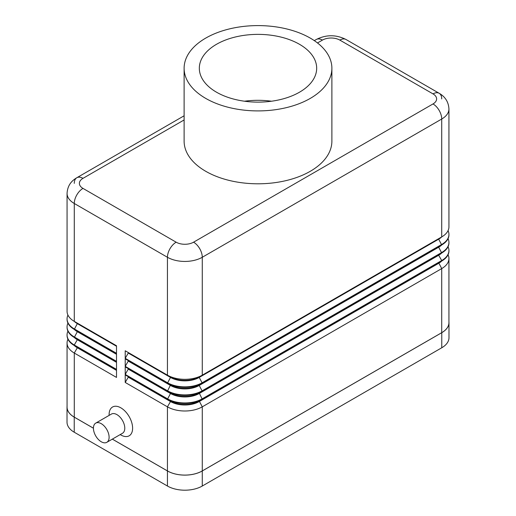 <?xml version="1.0" encoding="UTF-8"?>
<svg xmlns="http://www.w3.org/2000/svg" width="516" height="516" viewBox="0 0 516 516"><rect width="100%" height="100%" fill="white"/><g stroke="black" fill="none" stroke-linecap="round" stroke-linejoin="round"><path stroke-width="0.77" d="M95.724 423.126L111.398 414.077A11.081 6.398 60 0 1 116.939 414.625A11.081 6.398 60 0 1 124.182 424.391A11.081 6.398 60 0 1 122.486 433.272L106.812 442.322A11.081 6.398 60 0 1 101.265 441.773A11.081 6.398 60 0 1 94.028 432.008A11.081 6.398 60 0 1 95.724 423.126A11.081 6.398 60 0 1 101.265 423.675A11.081 6.398 60 0 1 108.508 433.44A11.081 6.398 60 0 1 106.812 442.322M120.86 434.982L120.189 434.595L120.86 434.982A16.622 9.598 60 0 0 132.612 428.196A16.622 9.598 60 0 0 120.86 407.84A16.622 9.598 60 0 0 109.102 414.625L109.102 415.399M317.488 42.957L322.435 40.1A12.313 7.108 180 0 1 339.851 40.1A12.313 7.108 -60 0 1 346.004 39.493L439.174 93.28A12.313 7.108 -60 0 1 441.722 98.917M74.278 183.374A12.313 7.108 60 0 1 76.826 177.736L184.115 115.79L76.826 177.736A12.313 7.108 60 0 1 82.986 178.349L184.115 119.957M339.851 40.1L433.014 93.893A12.313 7.108 -60 0 1 439.174 93.28L346.004 39.493C336.097 34.514 326.189 34.514 316.276 39.493L314.302 40.629L316.276 39.493A12.313 7.108 -120 0 1 322.435 40.1M331.885 68.254L331.885 141.145A73.885 42.654 180 0 1 286.277 180.555A73.885 42.654 180 0 1 205.755 171.306A73.885 42.654 180 0 1 184.115 141.145L184.115 68.254A73.885 42.654 180 0 1 229.723 28.844A73.885 42.654 180 0 1 310.245 38.087A73.885 42.654 180 0 1 331.885 68.254A73.885 42.654 180 0 1 286.277 107.663A73.885 42.654 180 0 1 205.755 98.414A73.885 42.654 180 0 1 184.115 68.254M271.5 101.22A58.676 33.875 0 0 0 244.5 101.22M216.507 92.203A58.676 33.875 180 0 1 199.324 68.254A58.676 33.875 180 0 1 235.548 36.952A58.676 33.875 180 0 1 299.493 44.299A58.676 33.875 180 0 1 316.676 68.254A58.676 33.875 180 0 1 280.452 99.549A58.676 33.875 180 0 1 216.507 92.203M438.71 238.656A20.317 11.733 180 0 1 438.677 238.676L202.272 375.158A24.626 14.216 180 0 1 167.442 375.158L125.214 350.777L125.214 358.317L167.442 382.704A24.626 14.216 0 0 0 202.272 382.704L441.722 244.455A24.626 14.216 0 0 0 448.939 234.399A24.626 14.216 0 0 0 448.056 230.633M67.944 315.089A24.626 14.216 0 0 0 67.061 318.856A24.626 14.216 0 0 0 74.278 328.911L116.506 353.292L116.506 345.752L74.278 321.371A24.626 14.216 180 0 1 67.061 311.316L67.061 193.429A24.626 14.216 0 0 0 74.278 203.485A12.313 7.108 -60 0 1 76.826 194.9A12.313 7.108 -60 0 1 82.986 188.398A12.313 7.108 180 0 1 82.986 178.349M67.944 323.132A24.626 14.216 0 0 0 67.061 326.899A24.626 14.216 0 0 0 74.278 336.954L116.506 361.335L116.506 353.795L74.278 329.414A24.626 14.216 180 0 1 67.061 319.359L67.061 318.856M116.506 361.839L74.278 337.458L116.506 361.839L116.506 369.379L74.278 344.998L77.323 339.722A20.317 11.733 180 0 1 74.246 337.438M116.506 369.882L74.278 345.501A24.626 14.216 180 0 1 67.061 335.445L67.061 334.942A24.626 14.216 0 0 0 74.278 344.998L74.278 345.501L116.506 369.882L116.506 377.422L74.278 353.041L77.323 347.765A20.317 11.733 180 0 1 74.246 345.488M67.944 339.218A24.626 14.216 0 0 0 67.061 342.985L67.061 407.085A24.626 14.216 0 0 0 74.278 417.141L93.435 428.196M112.353 439.122L167.442 470.927A24.626 14.216 0 0 0 202.272 470.927L441.722 332.685A24.626 14.216 0 0 0 448.939 322.629L448.939 258.529A24.626 14.216 0 0 0 448.056 254.762M438.71 246.7A20.317 11.733 180 0 1 438.677 246.719L199.228 384.962A20.317 11.733 180 0 1 170.493 384.962L125.214 358.82L125.214 366.36L167.442 390.747A24.626 14.216 0 0 0 202.272 390.747L441.722 252.498A24.626 14.216 0 0 0 448.939 242.443L448.939 242.946A24.626 14.216 180 0 1 441.722 253.001L202.272 391.251A24.626 14.216 180 0 1 167.442 391.251L125.214 366.863L125.214 374.41L167.442 398.791A24.626 14.216 0 0 0 202.272 398.791L441.722 260.541A24.626 14.216 0 0 0 448.939 250.486L448.939 250.989A24.626 14.216 180 0 1 441.722 261.044L202.272 399.294A24.626 14.216 180 0 1 167.442 399.294L125.214 374.906L125.214 382.453L167.442 406.834A24.626 14.216 0 0 0 202.272 406.834L441.722 268.584A24.626 14.216 0 0 0 448.939 258.529M125.214 358.317L128.258 353.041L170.493 377.422A20.317 11.733 0 0 0 199.228 377.422L199.228 376.919A20.317 11.733 180 0 1 170.493 376.919L125.214 350.777M125.214 366.36L128.258 361.084L170.493 385.465A20.317 11.733 0 0 0 199.228 385.465L199.228 384.962L202.272 383.201A24.626 14.216 180 0 1 167.442 383.201L170.493 377.422L170.493 376.919L167.442 375.158L167.442 257.271A12.313 7.108 -60 0 1 169.996 248.693A12.313 7.108 -60 0 1 176.15 242.191L82.986 188.398M438.71 254.743A20.317 11.733 180 0 1 438.677 254.762L199.228 393.005L202.272 391.251L199.228 385.465L438.677 247.222L438.677 246.719L441.722 244.958L202.272 383.201L199.228 377.422L438.677 239.179L438.677 238.676L441.722 236.915L202.272 375.158L202.272 257.271A12.313 7.108 -120 0 0 199.724 248.693A12.313 7.108 -120 0 0 193.565 242.191A12.313 7.108 180 0 1 176.15 242.191M448.939 108.973L448.939 226.859A24.626 14.216 180 0 1 441.722 236.915L441.722 119.028A24.626 14.216 0 0 0 448.939 108.973C448.546 102.039 445.295 96.808 439.174 93.28M448.939 234.399L448.939 234.903A24.626 14.216 180 0 1 441.722 244.958L438.677 239.179A20.317 11.733 0 0 0 441.754 236.896M202.272 391.251L199.228 393.005A20.317 11.733 180 0 1 170.493 393.005L167.442 391.251L170.493 384.962L125.214 358.82M441.722 244.958L438.677 246.719L441.722 244.958M441.722 253.001L438.677 247.222A20.317 11.733 0 0 0 441.754 244.945M448.939 242.443A24.626 14.216 0 0 0 448.056 238.676M438.677 254.762L438.677 255.265A20.317 11.733 0 0 0 441.754 252.988M125.214 374.41L128.258 369.127L170.493 393.508L170.493 393.005L125.214 366.863M448.939 250.486A24.626 14.216 0 0 0 448.056 246.719M125.214 382.453L128.258 377.17L170.493 401.551L170.493 401.048L167.442 399.294L170.493 393.508A20.317 11.733 0 0 0 199.228 393.508L438.677 255.265L441.722 260.541L441.722 261.044L199.228 401.048A20.317 11.733 180 0 1 170.493 401.048L125.214 374.906M128.258 353.041L128.258 352.538M128.258 361.084L128.258 360.581M128.258 369.127L128.258 368.624M438.71 262.786A20.317 11.733 180 0 1 438.677 262.805L441.722 261.044M202.272 399.294L199.228 401.048L202.272 399.294L199.228 393.005M167.442 470.927L167.442 406.834L170.493 401.551A20.317 11.733 0 0 0 199.228 401.551L438.677 263.308A20.317 11.733 0 0 0 441.754 261.031M128.258 377.17L128.258 376.667M77.29 323.106A20.317 11.733 0 0 0 77.323 323.132L116.506 345.752M116.506 346.255L77.323 323.635L77.323 323.132L74.278 321.371L77.323 323.132L74.278 321.371L74.278 203.485L167.442 257.271A24.626 14.216 0 0 0 202.272 257.271L441.722 119.028A12.313 7.108 60 0 0 439.174 110.443A12.313 7.108 60 0 0 433.014 103.942L193.565 242.191M77.29 331.149A20.317 11.733 0 0 0 77.323 331.175L74.278 329.414L77.323 323.635A20.317 11.733 180 0 1 74.246 321.352M116.506 354.298L77.323 331.678L77.323 331.175L116.506 353.795M77.29 339.199A20.317 11.733 0 0 0 77.323 339.218L74.278 337.458L77.323 331.678A20.317 11.733 180 0 1 74.246 329.395M116.506 362.342L77.323 339.722L77.323 339.218L74.278 337.458A24.626 14.216 180 0 1 67.061 327.402L67.061 326.899M67.944 331.175A24.626 14.216 0 0 0 67.061 334.942M77.29 347.242A20.317 11.733 0 0 0 77.323 347.262L74.278 345.501L77.323 347.262L77.323 347.765L116.506 370.385M67.061 342.985A24.626 14.216 0 0 0 74.278 353.041L74.278 417.141M93.435 428.222L74.233 417.141A24.626 14.216 180 0 1 67.016 407.085A24.626 14.216 180 0 1 67.061 406.24M448.939 321.784A24.626 14.216 180 0 1 448.985 322.629A24.626 14.216 180 0 1 441.767 332.685L202.272 470.953A24.626 14.216 180 0 1 167.442 470.953L112.327 439.135M448.985 322.629L448.985 337.709A24.626 14.216 180 0 1 441.767 347.765L202.272 486.033A24.626 14.216 180 0 1 167.442 486.033L74.233 432.221A24.626 14.216 180 0 1 67.016 422.165L67.016 407.085M433.014 93.893A12.313 7.108 180 0 1 433.014 103.942M170.493 376.919L167.442 375.158M438.677 238.676L441.722 236.915L438.677 238.676M170.493 384.962L167.442 383.201M438.677 262.805L441.722 268.584L441.722 332.685M199.228 401.048L202.272 406.834L202.272 470.927M77.323 331.175L74.278 329.414M441.767 347.765L441.767 332.685M202.272 486.033L202.272 470.953M167.442 486.033L167.442 470.953M74.233 432.221L74.233 417.141M76.826 177.736C72.388 180.381 67.602 184.522 67.061 193.429"/></g></svg>
